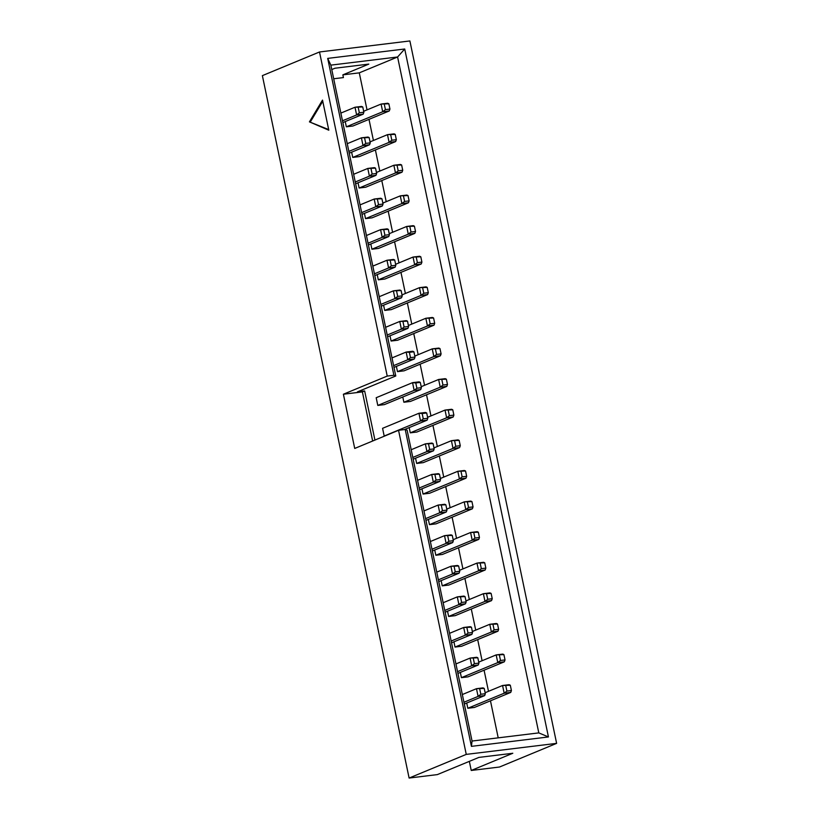 <?xml version="1.0" encoding="UTF-8"?>
<svg xmlns="http://www.w3.org/2000/svg" width="819" height="819" viewBox="0 0 819 819"><rect width="100%" height="100%" fill="white"/><g stroke="black" fill="none" stroke-linecap="round" stroke-linejoin="round"><path stroke-width="1.23" d="M471.427 746.355L548.443 736.946L538.8 732.892L472.051 741.041L471.427 746.355L405.221 429.484L398.546 430.292L354.719 448.443L343.396 394.226L387.223 376.075L319.512 51.976L409.889 40.95L556.623 743.365L499.488 767.024L471.242 770.464L469.338 761.363M471.242 770.464L512.807 753.265L478.91 757.401L437.356 774.6L409.111 778.05L262.377 75.635L319.512 51.976M556.623 743.365L466.257 754.391L409.111 778.05M548.443 736.946L404.719 48.997L327.702 58.395L393.898 375.266L387.223 376.075M466.257 754.391L398.546 430.292M331.767 69.554L334.94 68.233L368.826 64.097L342.854 74.857L343.427 77.58L333.691 78.767M322.512 100.092L328.808 130.211L309.428 121.867L322.512 100.092M327.702 58.395L330.845 65.131L395.782 375.982L393.898 375.266M330.845 65.131L397.594 56.992L404.719 48.997M538.8 732.892L397.594 56.992L359.285 72.85L342.854 74.857M405.221 429.484L407.115 430.2L472.051 741.041M498.208 737.847L490.468 700.808M488.493 691.328L484.08 670.198M482.094 660.728L477.682 639.598M475.706 630.118L471.294 608.998M469.318 599.518L464.895 578.388M462.919 568.918L458.507 547.788M456.531 538.308L452.108 517.188M450.133 507.708L445.72 486.588M443.744 477.108L439.322 455.978M437.346 446.509L432.934 425.378M430.958 415.898L426.535 394.778M424.559 385.299L420.147 364.179M418.171 354.699L413.749 333.568M411.773 324.099L407.36 302.969M405.385 293.489L400.962 272.369M398.986 262.889L394.574 241.759M392.598 232.289L388.186 211.159M386.199 201.689L381.787 180.559M379.811 171.079L375.399 149.959M373.413 140.479L369 119.349M367.025 109.879L359.285 72.85M395.782 375.982L357.473 391.84L364.66 390.96L374.928 440.079M396.386 366.39L397.481 371.642L404.054 370.833L440.417 355.784L433.845 356.582L432.237 348.874L438.81 348.075L439.987 348.597L441.093 353.9L440.417 355.784M421.396 387.684L416.881 388.237L415.776 382.934L412.551 382.657L376.187 397.717L377.794 405.425L384.367 404.617L420.731 389.568L414.158 390.366L412.551 382.657L419.123 381.859L420.29 382.381L421.396 387.684L420.731 389.568M402.784 397L403.88 402.242L410.452 401.433L446.816 386.384L440.243 387.182L438.626 379.473L445.198 378.675L446.375 379.197L447.481 384.5L446.816 386.384M384.183 436.025L420.546 420.976L418.939 413.257L382.575 428.317L384.183 436.025L384.92 435.933M460.319 672.419L461.414 677.661L467.987 676.863L504.35 661.803L497.778 662.612L496.171 654.903L502.743 654.094L503.91 654.616L505.026 659.919L504.35 661.803M466.717 703.019L467.813 708.271L474.385 707.462L510.749 692.413L504.176 693.212L502.559 685.503L509.131 684.704L510.309 685.227L511.414 690.519L510.749 692.413M441.144 580.61L442.24 585.851L448.812 585.053L485.176 570.004L478.603 570.802L476.986 563.093L483.558 562.284L484.735 562.817L485.841 568.11L485.176 570.004M434.746 550.01L435.841 555.251L442.414 554.453L478.777 539.393L472.205 540.202L470.597 532.493L477.17 531.685L478.337 532.207L479.453 537.51L478.777 539.393M447.532 611.22L448.628 616.461L455.2 615.653L491.564 600.603L484.991 601.402L483.384 593.693L489.957 592.895L491.124 593.417L492.239 598.72L491.564 600.603M453.931 641.82L455.026 647.061L461.599 646.263L497.962 631.203L491.39 632.012L489.772 624.293L496.345 623.494L497.522 624.017L498.628 629.32L497.962 631.203M409.172 427.6L410.268 432.841L416.84 432.043L453.204 416.984L446.631 417.792L445.024 410.073L451.597 409.275L452.764 409.797L453.88 415.1L453.204 416.984M415.571 458.2L416.666 463.441L423.239 462.643L459.602 447.594L453.03 448.392L451.412 440.683L457.985 439.875L459.162 440.407L460.268 445.7L459.602 447.594M428.357 519.41L429.453 524.651L436.025 523.853L472.389 508.794L465.816 509.592L464.199 501.883L470.771 501.085L471.949 501.607L473.054 506.91L472.389 508.794M421.959 488.81L423.054 494.052L429.627 493.243L465.991 478.194L459.418 478.992L457.811 471.283L464.383 470.485L465.55 471.007L466.666 476.31L465.991 478.194M389.998 335.79L391.093 341.032L397.665 340.233L434.029 325.174L427.457 325.982L425.839 318.274L432.412 317.465L433.589 317.987L434.694 323.29L434.029 325.174M383.599 305.19L384.695 310.432L391.267 309.633L427.631 294.574L421.058 295.383L419.451 287.664L426.023 286.865L427.201 287.387L428.306 292.69L427.631 294.574M370.812 243.98L371.908 249.222L378.48 248.423L414.844 233.374L408.272 234.173L406.664 226.464L413.237 225.655L414.414 226.187L415.52 231.48L414.844 233.374M377.211 274.59L378.306 279.832L384.879 279.023L421.242 263.974L414.67 264.772L413.052 257.064L419.625 256.265L420.802 256.787L421.908 262.09L421.242 263.974M364.424 213.38L365.52 218.622L372.092 217.823L408.456 202.764L401.883 203.573L400.276 195.864L406.838 195.055L408.016 195.577L409.121 200.88L408.456 202.764M351.638 152.18L352.733 157.422L359.306 156.613L395.669 141.564L389.097 142.363L387.489 134.654L394.062 133.855L395.229 134.377L396.335 139.68L395.669 141.564M358.026 182.78L359.121 188.022L365.694 187.223L402.057 172.164L395.485 172.963L393.878 165.254L400.45 164.455L401.627 164.977L402.733 170.28L402.057 172.164M345.239 121.57L346.335 126.812L352.907 126.013L389.271 110.964L382.698 111.763L381.091 104.054L387.663 103.245L388.841 103.778L389.946 109.07L389.271 110.964M343.396 394.226L362.387 391.902L372.655 441.021M364.66 390.96L362.387 391.902M309.428 121.867L328.675 129.586M322.758 101.259L310.452 121.744M393.99 367.383L414.332 358.968L407.76 359.766L393.622 365.622M414.803 356.091L432.237 348.874L439.987 348.597M421.191 386.691L438.626 379.473L446.375 379.197M427.794 418.284L423.269 418.837L422.164 413.534L418.939 413.257L425.511 412.459L426.689 412.981L427.794 418.284L427.119 420.167L404.381 429.586M478.736 662.121L496.171 654.903L503.91 654.616M485.124 692.72L502.559 685.503L510.309 685.227M462.336 694.543L476.474 688.687L483.046 687.878L484.224 688.41L485.329 693.703L484.664 695.597L464.322 704.012M459.551 570.311L476.986 563.093L484.735 562.817M453.163 539.711L470.597 532.493L478.337 532.207M465.95 600.911L483.384 593.693L491.124 593.417M436.762 572.133L450.911 566.277L457.483 565.468L458.65 566.001L459.756 571.293L459.09 573.187L438.749 581.603M443.161 602.733L457.299 596.877L463.871 596.078L465.049 596.601L466.154 601.904L465.479 603.787L445.137 612.213M472.338 631.51L489.772 624.293L497.522 624.017M455.948 663.933L470.086 658.087L476.658 657.278L477.835 657.8L478.941 663.103L478.265 664.987L457.923 673.413M449.549 633.333L463.697 627.477L470.26 626.678L471.437 627.2L472.543 632.503L471.877 634.387L451.535 642.813M427.59 417.301L445.024 410.073L452.764 409.797M433.978 447.901L451.412 440.683L459.162 440.407M417.588 480.323L431.726 474.467L438.298 473.669L439.475 474.191L440.581 479.494L439.905 481.377L419.563 489.793M446.764 509.101L464.199 501.883L471.949 501.607M411.189 449.723L425.337 443.867L431.91 443.059L433.077 443.581L434.183 448.884L433.517 450.767L413.175 459.193M440.376 478.501L457.811 471.283L465.55 471.007M430.374 541.523L444.512 535.667L451.085 534.868L452.262 535.391L453.368 540.694L452.692 542.577L432.35 551.003M423.976 510.923L438.124 505.067L444.697 504.269L445.864 504.791L446.969 510.094L446.304 511.977L425.962 520.403M340.868 113.094L355.006 107.238L361.578 106.429L362.756 106.951L363.861 112.254L363.196 114.148L342.844 122.563M385.616 327.303L399.764 321.457L406.337 320.649L407.504 321.171L408.609 326.474L407.944 328.358L387.602 336.783M408.405 325.491L425.839 318.274L433.589 317.987M402.016 294.881L419.451 287.664L427.201 287.387M389.23 233.681L406.664 226.464L414.414 226.187M372.829 266.103L386.977 260.247L393.55 259.449L394.717 259.971L395.823 265.274L395.157 267.158L374.815 275.583M395.618 264.281L413.052 257.064L420.802 256.787M379.228 296.703L393.366 290.847L399.938 290.049L401.115 290.571L402.221 295.874L401.545 297.758L381.204 306.183M360.043 204.893L374.191 199.037L380.763 198.239L381.93 198.761L383.036 204.064L382.371 205.948L362.029 214.373M382.831 203.081L400.276 195.864L408.016 195.577M366.441 235.503L380.579 229.648L387.152 228.839L388.329 229.371L389.434 234.664L388.759 236.558L368.417 244.973M347.256 143.694L361.404 137.838L367.977 137.039L369.144 137.561L370.249 142.864L369.584 144.748L349.242 153.173M370.045 141.871L387.489 134.654L395.229 134.377M376.443 172.471L393.878 165.254L401.627 164.977M353.654 174.293L367.792 168.438L374.365 167.639L375.542 168.161L376.648 173.464L375.972 175.348L355.63 183.773M363.656 111.271L381.091 104.054L388.841 103.778M414.332 358.968L415.008 357.074L410.483 357.627L407.76 359.766L406.152 352.057L392.014 357.913M397.481 371.642L433.845 356.582L436.568 354.443L435.462 349.15M415.776 382.934L420.29 382.381M377.794 405.425L414.158 390.366L416.881 388.237M403.88 402.242L440.243 387.182L442.966 385.053L441.861 379.75M422.164 413.534L426.689 412.981M461.414 677.661L497.778 662.612L500.501 660.472L499.395 655.169M467.813 708.271L504.176 693.212L506.9 691.072L505.794 685.779M463.943 702.252L478.091 696.396L476.474 688.687L484.224 688.41M442.24 585.851L478.603 570.802L481.326 568.662L480.221 563.359M435.841 555.251L472.205 540.202L474.928 538.063L473.822 532.759M448.628 616.461L484.991 601.402L487.714 599.273L486.609 593.97M438.37 579.842L452.518 573.986L450.911 566.277L458.65 566.001M444.768 610.442L458.906 604.586L457.299 596.877L465.049 596.601M455.026 647.061L491.39 632.012L494.113 629.872L493.007 624.569M457.555 671.652L471.693 665.796L470.086 658.087L477.835 657.8M451.156 641.042L465.305 635.186L463.697 627.477L471.437 627.2M410.268 432.841L446.631 417.792L449.355 415.653L448.249 410.35M416.666 463.441L453.03 448.392L455.753 446.253L454.647 440.95M419.195 488.032L433.333 482.176L431.726 474.467L439.475 474.191M429.453 524.651L465.816 509.592L468.54 507.463L467.434 502.16M412.807 457.432L426.945 451.576L425.337 443.867L433.077 443.581M423.054 494.052L459.418 478.992L462.141 476.853L461.036 471.56M431.982 549.242L446.12 543.386L444.512 535.667L452.262 535.391M425.593 518.632L439.731 512.776L438.124 505.067L445.864 504.791M342.475 120.802L356.623 114.947L355.006 107.238L362.756 106.951M387.233 335.022L401.371 329.166L399.764 321.457L407.504 321.171M391.093 341.032L427.457 325.982L430.18 323.843L429.074 318.54M384.695 310.432L421.058 295.383L423.781 293.243L422.676 287.94M371.908 249.222L408.272 234.173L410.995 232.033L409.889 226.73M374.447 273.812L388.585 267.956L386.977 260.247L394.717 259.971M378.306 279.832L414.67 264.772L417.393 262.643L416.287 257.34M380.835 304.412L394.973 298.556L393.366 290.847L401.115 290.571M361.66 212.612L375.798 206.757L374.191 199.037L381.93 198.761M365.52 218.622L401.883 203.573L404.606 201.433L403.501 196.13M368.048 243.212L382.186 237.356L380.579 229.648L388.329 229.371M348.874 151.402L363.012 145.547L361.404 137.838L369.144 137.561M352.733 157.422L389.097 142.363L391.82 140.223L390.714 134.93M359.121 188.022L395.485 172.963L398.208 170.833L397.102 165.53M355.262 182.002L369.4 176.146L367.792 168.438L375.542 168.161M346.335 126.812L382.698 111.763L385.421 109.623L384.316 104.32M410.483 357.627L409.377 352.324L406.152 352.057L412.725 351.249L413.902 351.781L415.008 357.074M409.377 352.324L413.902 351.781M441.093 353.9L436.568 354.443M447.481 384.5L442.966 385.053M427.119 420.167L420.546 420.976L423.269 418.837M505.026 659.919L500.501 660.472M511.414 690.519L506.9 691.072M484.664 695.597L478.091 696.396L480.814 694.256L479.709 688.953M485.329 693.703L480.814 694.256M485.841 568.11L481.326 568.662M479.453 537.51L474.928 538.063M492.239 598.72L487.714 599.273M459.09 573.187L452.518 573.986L455.241 571.846L454.135 566.543M459.756 571.293L455.241 571.846M465.479 603.787L458.906 604.586L461.629 602.446L460.524 597.153M466.154 601.904L461.629 602.446M498.628 629.32L494.113 629.872M478.265 664.987L471.693 665.796L474.416 663.656L473.31 658.353M478.941 663.103L474.416 663.656M471.877 634.387L465.305 635.186L468.028 633.056L466.922 627.753M472.543 632.503L468.028 633.056M453.88 415.1L449.355 415.653M460.268 445.7L455.753 446.253M439.905 481.377L433.333 482.176L436.056 480.036L434.95 474.744M440.581 479.494L436.056 480.036M473.054 506.91L468.54 507.463M433.517 450.767L426.945 451.576L429.668 449.436L428.562 444.133M434.183 448.884L429.668 449.436M466.666 476.31L462.141 476.853M452.692 542.577L446.12 543.386L448.843 541.246L447.737 535.943M453.368 540.694L448.843 541.246M446.304 511.977L439.731 512.776L442.455 510.647L441.349 505.343M446.969 510.094L442.455 510.647M363.196 114.148L356.623 114.947L359.346 112.807L358.231 107.504M363.861 112.254L359.346 112.807M407.944 328.358L401.371 329.166L404.095 327.027L402.989 321.724M408.609 326.474L404.095 327.027M434.694 323.29L430.18 323.843M428.306 292.69L423.781 293.243M415.52 231.48L410.995 232.033M395.157 267.158L388.585 267.956L391.308 265.827L390.202 260.524M395.823 265.274L391.308 265.827M421.908 262.09L417.393 262.643M401.545 297.758L394.973 298.556L397.696 296.427L396.591 291.124M402.221 295.874L397.696 296.427M382.371 205.948L375.798 206.757L378.521 204.617L377.416 199.314M383.036 204.064L378.521 204.617M409.121 200.88L404.606 201.433M388.759 236.558L382.186 237.356L384.91 235.217L383.804 229.914M389.434 234.664L384.91 235.217M369.584 144.748L363.012 145.547L365.735 143.407L364.629 138.114M370.249 142.864L365.735 143.407M396.335 139.68L391.82 140.223M402.733 170.28L398.208 170.833M375.972 175.348L369.4 176.146L372.133 174.017L371.017 168.714M376.648 173.464L372.133 174.017M389.946 109.07L385.421 109.623"/></g></svg>
